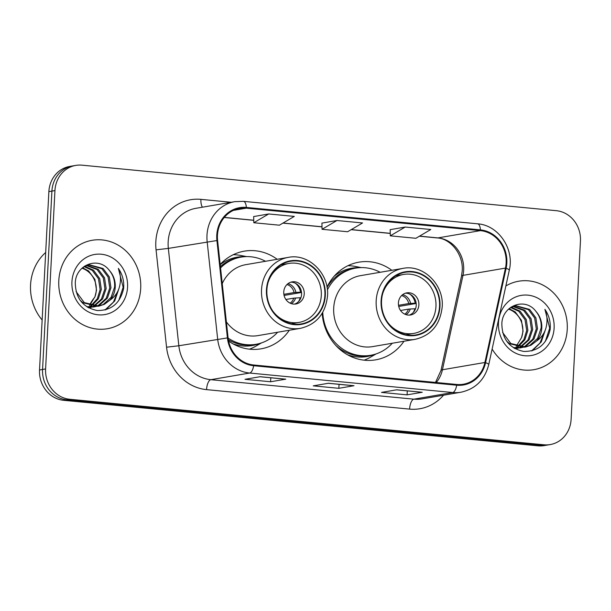 <?xml version="1.0" encoding="UTF-8"?>
<svg xmlns="http://www.w3.org/2000/svg" width="611" height="611" viewBox="0 0 611 611"><rect width="100%" height="100%" fill="white"/><g stroke="black" fill="none" stroke-linecap="round" stroke-linejoin="round"><path stroke-width="0.92" d="M322.165 313.351A49.544 45.161 80.3 0 0 375.673 359.841A49.544 45.161 80.3 0 0 403.978 341.244M228.598 341.045A49.544 45.161 80.3 0 0 261.019 348.835A49.544 45.161 80.3 0 0 289.324 330.238M391.834 270.291A49.544 45.161 80.3 0 0 358.963 262.165A49.544 45.161 80.3 0 0 327.007 287.124M277.18 259.285A49.544 45.161 80.3 0 0 244.301 251.159A49.544 45.161 80.3 0 0 220.181 264.471M75.802 165.398L69.738 166.436A28.045 25.563 80.3 0 0 48.872 191.625L39.524 369.991A28.045 25.563 80.3 0 0 63.659 400.312L537.986 445.831A28.045 25.563 80.3 0 0 544.172 445.602L547.204 445.083A28.045 25.563 80.3 0 1 541.018 445.312A28.045 25.563 80.3 0 0 547.204 445.083L550.236 444.564A28.045 25.563 80.3 0 0 571.102 419.375L580.45 241.009A28.045 25.563 80.3 0 0 556.316 210.688L81.996 165.169A28.045 25.563 80.3 0 0 75.802 165.398A28.045 25.563 80.3 0 0 54.944 190.586L45.596 368.952A28.045 25.563 80.3 0 0 69.73 399.273L544.05 444.793A28.045 25.563 80.3 0 0 550.236 444.564M45.596 368.952L42.564 369.472A28.045 25.563 80.3 0 0 66.691 399.793L541.018 445.312L66.691 399.793A28.045 25.563 80.3 0 1 42.564 369.472L51.912 191.106L42.564 369.472L39.524 369.991M72.77 165.917A28.045 25.563 80.3 0 0 51.912 191.106A28.045 25.563 80.3 0 1 72.77 165.917M58.801 280.586A44.87 40.899 80.3 0 0 107.315 328.749A44.87 40.899 80.3 0 0 140.698 288.445A44.87 40.899 80.3 0 0 92.177 240.283A44.87 40.899 80.3 0 0 58.801 280.586A44.87 40.899 80.3 0 0 107.315 328.749A44.87 40.899 80.3 0 0 140.698 288.445A44.87 40.899 80.3 0 0 92.177 240.283A44.87 40.899 80.3 0 0 58.801 280.586M492.13 349.041A44.87 40.899 80.3 0 0 533.861 369.678A44.87 40.899 80.3 0 0 567.245 329.375A44.87 40.899 80.3 0 0 518.731 281.213A44.87 40.899 80.3 0 0 505.862 285.963A44.87 40.899 80.3 0 1 518.731 281.213L518.731 281.213A44.87 40.899 80.3 0 1 567.245 329.375A44.87 40.899 80.3 0 1 533.861 369.678A44.87 40.899 80.3 0 1 492.13 349.041M217.455 235.281A29.916 27.266 -99.7 0 1 239.703 208.412A29.916 27.266 -99.7 0 1 246.309 208.168L480.399 230.63A29.916 27.266 -99.7 0 1 505.457 268.099L484.905 362.483A29.916 27.266 -99.7 0 1 463.337 384.227A29.916 27.266 -99.7 0 1 456.738 384.472L253.695 364.988A29.916 27.266 -99.7 0 1 228.094 337.845L217.592 240.482A29.916 27.266 -99.7 0 1 217.455 235.281M216.768 235.212A30.665 27.946 80.3 0 0 216.92 240.543L227.414 337.906A30.665 27.946 80.3 0 0 253.657 365.729L456.692 385.213A30.665 27.946 80.3 0 0 485.569 362.674L506.122 268.298A30.665 27.946 80.3 0 0 480.437 229.889L246.348 207.427A30.665 27.946 80.3 0 0 216.768 235.212M405.192 227.055L390.299 235.838L415.892 238.29L430.786 229.507L405.192 227.055L390.177 229.66M268.695 213.957L253.802 222.74L279.395 225.192L294.288 216.409L268.695 213.957L253.68 216.561M336.944 220.502L322.05 229.285L347.644 231.745L362.537 222.962L336.944 220.502L321.928 223.114M285.757 379.171L270.589 381.76L244.996 379.309L260.164 376.712L285.757 379.171A7.477 2.986 -84.5 0 1 285.436 379.179L260.003 376.743M422.254 392.27L407.086 394.859L381.493 392.407L396.661 389.81L422.254 392.27A7.477 2.986 -84.5 0 1 421.926 392.277L396.501 389.841M354.006 385.717L338.838 388.313L313.244 385.854L328.413 383.265L354.006 385.717A7.477 2.986 -84.5 0 1 353.685 385.732L328.252 383.288M338.838 388.313L339.052 384.327M407.086 394.859L407.293 390.872M270.589 381.76L270.803 377.774M322.05 229.285L321.928 223.076M253.802 222.74L253.68 216.523M390.299 235.838L390.177 229.621M45.688 252.48A46.742 42.602 80.3 0 0 30.55 284.963A46.742 42.602 80.3 0 0 42.144 320.019M84.814 266.396L93.445 270.146L99.7 278.578L101.334 289.393L98.34 298.848L91.566 305.874M91.008 306.21L89.305 307.096M88.732 307.348L88.183 307.57M84.249 266.702L92.246 270.352L98.501 278.784L100.128 289.599L97.317 298.741L90.924 305.714M90.367 306.08L88.671 307.028M87.136 265.426L98.264 269.321L104.519 277.753L106.154 288.568L102.617 298.894L94.125 306.271M93.544 306.523L91.795 307.157M91.207 307.325L88.664 307.837M86.548 265.632L97.057 269.527L103.312 277.959L104.947 288.774L101.411 299.1L93.491 306.203M92.918 306.478L91.184 307.173M90.596 307.364L88.816 307.814M81.95 268.252L84.593 266.511L89.512 264.83L103.076 268.496L109.331 276.928L110.965 287.75L107.429 298.069L99.57 305.149L96.614 306.332M96.026 306.501L86.77 306.699M88.916 264.945L101.877 268.703L108.132 277.134L109.759 287.957L106.23 298.275L98.363 305.355L95.996 306.348M95.408 306.539L93.628 306.997M94.231 306.898L87.648 307.257M109.422 270.513C98.676 255.803 75.688 264.678 75.29 282.885C75.627 298.26 82.897 307.463 97.118 310.51C111.263 310.694 120.092 303.43 123.59 288.705L123.712 287.132C124.002 280.235 122.215 273.988 118.351 268.382C120.757 274.377 121.108 280.609 119.397 287.071C117.839 292.562 114.715 296.893 110.026 300.077A21.133 19.262 80.3 0 0 115.242 287.017A21.133 19.262 80.3 0 0 109.422 270.513C113.318 275.324 115.036 280.869 114.578 287.132L111.042 297.45L103.183 304.53L98.447 306.172M110.026 300.077L104.382 304.324L99.051 306.073L84.295 302.613L76.077 291.562M99.051 306.073L97.844 306.279L83.088 302.812L80.163 300.314M82.569 267.778L88.633 270.971L94.888 279.403L96.515 290.217L94.972 296.725L89.68 305.347M94.972 296.725A21.133 19.262 80.3 0 0 96.278 290.263A21.133 19.262 80.3 0 0 83.745 268.893L82.019 268.191M84.509 266.175L88.312 265.037M71.93 281.847A30.481 27.778 80.3 0 0 98.157 314.81A30.481 27.778 80.3 0 0 127.562 287.185A30.481 27.778 80.3 0 0 101.334 254.229A30.481 27.778 80.3 0 0 71.93 281.847M118.351 268.382L123.147 287.231L118.794 300.467M117.976 290.897L113.463 302.071L104.977 310.014M118.862 288.759L114.708 300.986L105.756 309.808M265.495 261.287A44.221 40.303 80.3 0 0 241.032 257.132L239.138 257.452A44.221 40.303 80.3 0 0 220.411 266.572M241.032 257.132A44.221 40.303 80.3 0 0 220.556 267.908M226.375 321.905A35.988 32.803 80.3 0 0 257.972 335.607L300.444 328.336A35.988 32.803 -99.7 0 1 261.531 289.713A35.988 32.803 -99.7 0 1 288.3 257.384L245.828 264.655A35.988 32.803 80.3 0 0 222.244 283.596M266.885 289.82A31.787 28.969 80.3 0 0 301.246 323.929A31.787 28.969 80.3 0 0 324.892 295.388A31.787 28.969 80.3 0 0 290.531 261.271A31.787 28.969 80.3 0 0 266.885 289.82M228.124 338.112A44.221 40.303 80.3 0 0 255.948 344.299A44.221 40.303 80.3 0 0 277.638 332.239M228.361 339.769A44.221 40.303 80.3 0 0 254.054 344.619L255.948 344.299M267.977 282.87A29.916 27.266 -99.7 0 1 288.95 263.44A29.916 27.266 -99.7 0 1 321.294 295.548A29.916 27.266 -99.7 0 1 299.039 322.409A29.916 27.266 -99.7 0 1 272.804 311.06M283.756 291.943A11.219 10.227 80.3 0 0 295.884 303.98A11.219 10.227 80.3 0 0 304.232 293.906A11.219 10.227 80.3 0 0 292.104 281.87A11.219 10.227 80.3 0 0 283.756 291.943M294.54 304.118A11.219 10.227 80.3 0 0 301.574 294.365A11.219 10.227 80.3 0 0 290.79 282.19M261.447 342.916L255.91 346.132A48.613 44.305 -99.7 0 1 249.464 349.171M233.295 254.688A48.613 44.305 -99.7 0 1 240.383 255.413L246.676 256.605M301.529 292.455L284.077 295.441M295.342 283.221A13.091 11.93 -99.7 0 1 300.497 292.165L301.506 292.264M283.863 294.311L294.067 292.562L300.497 292.165M298.496 301.635A13.091 11.93 -99.7 0 0 300.207 297.74L300.879 297.809M300.207 297.74L293.776 298.137L285.879 299.489M94.797 297.244A36.461 33.231 80.3 0 0 89.512 305.294M511.369 307.325L519.999 311.075L526.254 319.507L527.881 330.322L524.887 339.777L518.12 346.804M517.555 347.14L515.852 348.026M515.279 348.278L514.729 348.499M510.796 307.631L518.792 311.282L525.048 319.713L526.682 330.528L523.864 339.67L517.471 346.643M516.914 347.01L515.218 347.957M513.683 306.355L524.811 310.251L531.066 318.682L532.7 329.497L529.164 339.823L520.671 347.201M520.091 347.453L518.349 348.087M517.754 348.255L515.967 348.652M513.095 306.562L523.612 310.457L529.859 318.889L531.494 329.703L527.957 340.029L520.037 347.132M519.465 347.407L517.731 348.102M517.143 348.293L515.363 348.744M508.497 309.181L511.147 307.44L516.058 305.76L529.63 309.426L535.885 317.857L537.512 328.68L533.976 338.998L526.117 346.078L523.161 347.262M522.573 347.43L513.316 347.628M515.463 305.874L528.423 309.632L534.678 318.064L536.313 328.886L532.777 339.204L524.91 346.284L522.542 347.277M521.962 347.468L520.182 347.926M520.786 347.827L514.195 348.186M535.969 311.442C525.223 296.732 502.234 305.607 501.837 323.815C502.173 339.189 509.444 348.392 523.665 351.432C537.817 351.623 546.639 344.36 550.137 329.635L550.259 328.061C550.549 321.165 548.762 314.917 544.897 309.311C547.311 315.307 547.655 321.539 545.944 328C544.386 333.491 541.262 337.822 536.573 341.007A21.133 19.262 80.3 0 0 541.789 327.947A21.133 19.262 80.3 0 0 535.969 311.442C539.872 316.254 541.59 321.798 541.125 328.061L537.588 338.379L529.729 345.459L524.994 347.101M536.573 341.007L530.928 345.253L525.597 347.002L510.842 343.535L502.624 332.491M525.597 347.002L524.391 347.208L509.643 343.741L506.71 341.244M509.116 308.708L515.18 311.9L521.435 320.332L523.069 331.147L521.527 337.654L516.226 346.277M521.527 337.654A21.133 19.262 80.3 0 0 522.833 331.193A21.133 19.262 80.3 0 0 510.292 309.823L508.566 309.12M511.056 307.104L514.859 305.966M498.477 322.776A30.481 27.778 80.3 0 0 524.712 355.739A30.481 27.778 80.3 0 0 554.116 328.115A30.481 27.778 80.3 0 0 527.881 295.151A30.481 27.778 80.3 0 0 498.477 322.776M544.897 309.311L549.701 328.16L545.34 341.396M544.523 331.826L540.009 342.992L531.532 350.943M545.409 329.688L541.254 341.916L532.303 350.737M380.149 272.292A44.221 40.303 80.3 0 0 355.686 268.13L353.792 268.458A44.221 40.303 80.3 0 0 327.053 287.391M355.686 268.13A44.221 40.303 80.3 0 0 327.397 289.942M402.955 268.389L360.49 275.653A35.988 32.803 80.3 0 0 333.713 307.982A35.988 32.803 80.3 0 0 372.626 346.605L415.098 339.342A35.988 32.803 -99.7 0 1 376.185 300.711A35.988 32.803 -99.7 0 1 402.955 268.389C423.072 264.089 444.09 284.451 442.196 306.882C440.164 324.678 431.137 335.5 415.098 339.342M381.539 300.818A31.787 28.969 80.3 0 0 415.908 334.935A31.787 28.969 80.3 0 0 439.553 306.386A31.787 28.969 80.3 0 0 405.185 272.277A31.787 28.969 80.3 0 0 381.539 300.818M322.768 312.336A44.221 40.303 80.3 0 0 370.602 355.297A44.221 40.303 80.3 0 0 392.293 343.245M335.897 345.521A44.221 40.303 80.3 0 0 368.708 355.625L370.602 355.297M382.631 293.868A29.916 27.266 -99.7 0 1 403.604 274.438A29.916 27.266 -99.7 0 1 435.948 306.546A29.916 27.266 -99.7 0 1 413.693 333.415A29.916 27.266 -99.7 0 1 387.458 322.066M398.41 302.949A11.219 10.227 80.3 0 0 410.539 314.986A11.219 10.227 80.3 0 0 418.886 304.912A11.219 10.227 80.3 0 0 406.758 292.868A11.219 10.227 80.3 0 0 398.41 302.949M409.194 315.116A11.219 10.227 80.3 0 0 416.228 305.363A11.219 10.227 80.3 0 0 405.444 293.196M376.101 353.914L370.564 357.137A48.613 44.305 -99.7 0 1 364.118 360.177M327.779 285.581L328.229 285.505M347.949 265.693A48.613 44.305 -99.7 0 1 355.044 266.411L361.33 267.61M416.183 303.461L398.731 306.447M409.996 294.219A13.091 11.93 -99.7 0 1 415.152 303.171L416.16 303.262M398.517 305.309L408.721 303.568L415.152 303.171M413.151 312.633A13.091 11.93 -99.7 0 0 414.861 308.746L415.533 308.807M414.861 308.746L408.431 309.135L400.533 310.487M63.659 400.312L69.73 399.273M48.872 191.625L54.944 190.586M537.986 445.831L544.05 444.793M505.457 268.099L462.985 275.37A29.916 27.266 80.3 0 0 463.673 270.245A29.916 27.266 80.3 0 0 437.927 237.9L419.543 236.136M436.269 382.509A29.916 27.266 80.3 0 0 442.44 369.754L462.985 275.37A16.825 2.803 -167.7 0 0 461.511 276.141L462.222 270.841C463.55 253.901 449.994 238.374 437.201 237.931A16.825 6.721 -84.5 0 0 437.927 237.9L480.399 230.63M246.309 208.168L233.394 210.383M443.533 395.202A46.742 42.602 -99.7 0 1 409.599 409.11L206.556 389.627A9.348 3.735 -84.5 0 1 210.833 379.683L249.662 373.038A37.393 34.079 -99.7 0 1 217.669 339.113L207.167 241.75A37.393 34.079 -99.7 0 1 206.984 235.25A37.393 34.079 -99.7 0 1 234.8 201.661L195.971 208.305A37.393 34.079 80.3 0 0 168.155 241.887A37.393 34.079 80.3 0 0 168.338 248.394L178.84 345.757A37.393 34.079 80.3 0 0 210.833 379.683L413.876 399.166A37.393 34.079 80.3 0 0 422.132 398.868L460.961 392.224A37.393 34.079 -99.7 0 1 452.705 392.522L249.662 373.038A9.348 3.735 -84.5 0 0 253.657 365.729M216.92 240.543L168.338 248.394L156.057 249.846A46.742 42.602 -99.7 0 1 200.927 199.362L231.233 202.272M456.692 385.213A9.348 3.735 95.5 0 1 452.705 392.522L413.876 399.166A9.348 3.735 -84.5 0 0 409.599 409.11M485.569 362.674A9.348 1.558 12.3 0 1 488.739 364.614L509.284 270.23C514.592 248.967 498.423 225.123 477.55 223.809L243.461 201.347A9.348 3.735 95.5 0 1 246.348 207.427M206.556 389.627A46.742 42.602 -99.7 0 1 166.559 347.208L178.84 345.757L227.414 337.906M506.122 268.298A9.348 1.558 12.3 0 1 509.284 270.23M480.437 229.889A9.348 3.735 -84.5 0 0 477.55 223.809M166.559 347.208L156.057 249.846M200.927 199.362A9.348 3.735 -84.5 0 0 202.485 207.19M484.905 362.483L442.44 369.754A16.825 2.803 -167.7 0 0 440.966 370.526L461.511 276.141M390.246 233.326L351.294 229.583M321.997 226.773L283.053 223.038M253.756 220.227L224.306 217.401M325.319 295.426A32.253 29.397 80.3 0 0 297.565 260.553A32.253 29.397 80.3 0 0 266.457 289.774A32.253 29.397 80.3 0 0 294.212 324.655A32.253 29.397 80.3 0 0 325.319 295.426M244.797 256.681A44.824 40.853 80.3 0 0 220.204 264.678M232.928 343.802A44.824 40.853 80.3 0 0 259.644 343.466M287.957 283.68A10.845 9.891 -99.7 0 1 295.9 292.394M286.956 284.55A10.28 9.371 -99.7 0 1 294.067 292.562M295.609 297.969A10.845 9.891 -99.7 0 1 291.378 303.652M293.776 298.137A10.28 9.371 -99.7 0 1 290.141 303.163M439.973 306.424A32.253 29.397 80.3 0 0 412.226 271.551A32.253 29.397 80.3 0 0 381.111 300.78A32.253 29.397 80.3 0 0 408.866 335.653A32.253 29.397 80.3 0 0 439.973 306.424M359.451 267.687A44.824 40.853 80.3 0 0 334.148 276.248M347.59 354.808A44.824 40.853 80.3 0 0 374.306 354.464M402.618 294.678A10.845 9.891 -99.7 0 1 410.554 303.392M401.618 295.556A10.28 9.371 -99.7 0 1 408.721 303.568M410.264 308.967A10.845 9.891 -99.7 0 1 406.032 314.657M408.431 309.135A10.28 9.371 -99.7 0 1 404.803 314.169M460.961 392.224C475.518 389.001 484.775 379.798 488.739 364.614M243.461 201.347L234.8 201.661M435.506 382.433L440.966 370.526M437.201 237.931L419.398 236.22M390.253 233.425L351.157 229.675M322.005 226.872L282.908 223.122M253.756 220.327L224.229 217.493M88.687 307.852L89.42 307.723M300.444 328.336C316.483 324.494 325.51 313.68 327.534 295.884C329.436 273.453 308.418 253.091 288.3 257.384M288.95 263.44L281.197 264.769M299.039 322.409L291.287 323.738M403.604 274.438L395.852 275.767M413.693 333.415L405.941 334.744"/></g></svg>

